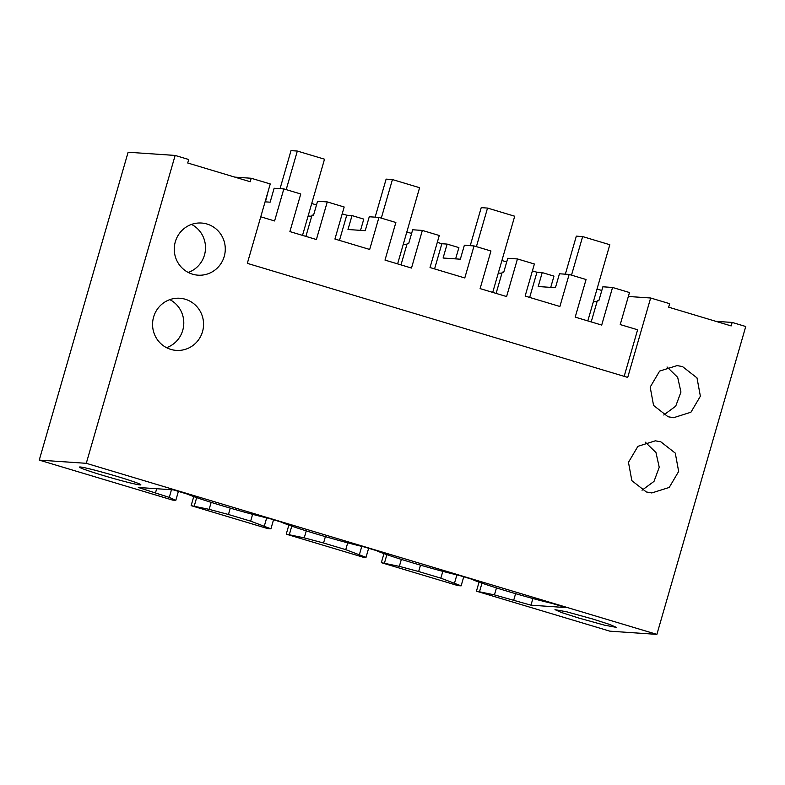 <?xml version="1.0" encoding="UTF-8"?>
<svg xmlns="http://www.w3.org/2000/svg" width="785" height="785" viewBox="0 0 785 785"><rect width="100%" height="100%" fill="white"/><g stroke="black" fill="none" stroke-linecap="round" stroke-linejoin="round"><path stroke-width="1.18" d="M597.022 289.027L601.81 290.47M265.085 201.833L270.128 202.177L274.151 188.243L283.836 188.91L300.763 193.983L289.9 231.595L316.394 239.533L327.257 201.922L344.173 206.995L334.93 239.032L369.686 249.453L378.939 217.416L395.866 222.489L385.003 260.1L411.497 268.048L422.35 230.437L439.276 235.51L430.033 267.548L464.789 277.968L474.042 245.931L490.959 251.004L480.106 288.615L506.6 296.553L517.452 258.942L534.379 264.015L525.136 296.063L559.891 306.484L569.145 274.436L586.061 279.509L575.209 317.13L601.702 325.068L612.555 287.457L629.482 292.53L620.229 324.568L637.616 329.778L624.173 376.339M628.343 296.475L650.647 297.996L669.674 303.697L668.663 307.18L731.159 325.922L732.16 322.439L745.75 326.511L656.888 634.378L609.857 631.169L476.446 591.174L494.442 594.883L530.974 605.176L565.926 607.57L552.061 603.41A49.357 2.326 16.1 0 1 505.383 590.644A49.357 2.326 16.1 0 1 471.589 579.134L459.137 575.405A49.357 2.326 16.1 0 1 411.87 562.61A49.357 2.326 16.1 0 1 376.486 550.628L364.034 546.89A49.357 2.326 16.1 0 1 316.777 534.094A49.357 2.326 16.1 0 1 281.383 522.113L268.931 518.385A49.357 2.326 16.1 0 1 223.283 506.07A49.357 2.326 16.1 0 1 187.154 494.02L173.289 489.86L138.337 487.475L169.266 497.396L175.82 500.32L172.661 500.104L39.25 460.108L86.281 463.317L175.143 155.44L128.112 152.231L39.25 460.108M479.056 582.127L476.446 591.174M461.129 585.845L457.969 585.63L381.343 562.659L399.339 566.368L418.66 571.509L440.856 578.162L461.129 585.845L463.739 576.789M383.953 553.611L381.343 562.659M366.026 557.34L362.866 557.124L286.24 534.153L304.246 537.853L323.557 543.004L345.753 549.657L366.026 557.34L368.636 548.273M288.851 525.106L286.24 534.153M270.923 528.825L267.763 528.609L191.138 505.638L209.144 509.347L228.455 514.489L250.65 521.142L270.923 528.825L273.533 519.758M193.748 496.591L191.138 505.638M593.411 301.548L597.012 301.793M591.203 321.919L597.346 300.626L598.847 300.724L602.87 286.79L612.555 287.457M283.836 188.91L274.593 220.948L260.757 216.797M532.397 270.874L536.95 272.238L542.219 272.601L553.974 276.124L550.727 287.388M501.919 260.522L506.708 261.954M650.647 297.996L627.725 377.408L247.324 263.358L270.246 183.955L251.22 178.254L250.219 181.737L187.723 162.995L188.724 159.512L175.143 155.44M732.16 322.439L715.812 321.32M656.888 634.378L86.281 463.317M117.102 476.426A31.93 1.501 16.1 0 1 140.839 484.806A31.93 1.501 16.1 0 1 103.218 475.484A31.93 1.501 16.1 0 1 79.471 467.095A31.93 1.501 16.1 0 1 117.102 476.426M592.606 618.982L566.75 611.829L554.985 609.651L561.491 612.516L578.722 618.03L604.578 625.184L616.343 627.362L609.837 624.507L592.606 618.982M481.98 583.157L479.606 591.39M386.877 554.642L384.503 562.874M291.775 526.136L289.4 534.369M196.672 497.621L194.297 505.854M178.391 491.39L175.82 500.32M251.22 178.254L234.872 177.135M268.352 190.5L265.428 201.853M308.103 216.012L311.704 216.258M311.714 203.501L316.502 204.934M342.201 213.854L346.744 215.218L352.014 215.581L363.779 219.103L360.531 230.368M403.205 244.527L406.807 244.773M437.294 242.369L441.847 243.723L447.116 244.086L458.882 247.618L455.624 258.873M406.816 232.007L411.605 233.439M498.308 273.033L501.909 273.278M327.257 201.922L317.562 201.264L313.549 215.188L312.047 215.09L305.895 236.383M569.145 274.436L559.45 273.779L555.437 287.702L538.196 286.525L542.219 272.601M529.679 297.417L536.95 272.238M517.452 258.942L507.767 258.285L503.744 272.209L502.253 272.11L496.1 293.413M474.042 245.931L464.357 245.263L460.334 259.197L443.093 258.02L447.116 244.086M434.576 268.912L441.847 243.723M422.35 230.437L412.665 229.769L408.642 243.703L407.15 243.595L400.998 264.898M378.939 217.416L369.254 216.758L365.231 230.682L347.99 229.505L352.014 215.581M339.473 240.396L346.744 215.218M646.33 491.959L651.785 492.951L669.222 487.456L678.662 471.451L675.277 453.112L660.803 441.808L655.347 440.817L637.911 446.322L628.471 462.326L631.856 480.665L646.33 491.959M185.299 299.252A26.131 25.503 -86.1 0 1 203.158 328.895A26.131 25.503 -86.1 0 1 176.282 350.395A26.131 25.503 -86.1 0 1 170.826 349.403A26.131 25.503 -86.1 0 1 152.967 319.77A26.131 25.503 -86.1 0 1 179.844 298.261A26.131 25.503 -86.1 0 1 185.299 299.252M207.014 224.029A26.131 25.503 -86.1 0 1 224.873 253.663A26.131 25.503 -86.1 0 1 197.997 275.172A26.131 25.503 -86.1 0 1 192.531 274.181A26.131 25.503 -86.1 0 1 174.672 244.547A26.131 25.503 -86.1 0 1 201.559 223.038A26.131 25.503 -86.1 0 1 207.014 224.029M682.518 366.585L677.062 365.594L659.626 371.089L650.186 387.093L653.562 405.433L668.045 416.737L673.501 417.728L690.937 412.223L700.377 396.219L696.992 377.879L682.518 366.585M169.266 497.396L171.473 489.732M156.676 488.721L155.548 492.627M530.974 605.176L532.897 598.513M513.763 600.025L515.598 593.666M496.463 587.896L494.442 594.883M456.89 574.885L454.564 582.921M442.818 571.352L440.856 578.162M418.66 571.509L420.495 565.151M401.361 559.391L399.339 566.368M361.787 546.37L359.461 554.416M347.716 542.837L345.753 549.657M323.557 543.004L325.392 536.636M306.258 530.876L304.246 537.853M266.684 517.865L264.368 525.901M252.613 514.332L250.65 521.142M228.455 514.489L230.29 508.13M211.155 502.361L209.144 509.347M642.032 490.223L654.003 481.401L659.233 467.281L655.975 452.572L645.319 442.19M169.815 299.635A26.131 25.503 -86.1 0 1 183.729 324.715A26.131 25.503 -86.1 0 1 166.538 347.676M191.53 224.412A26.131 25.503 -86.1 0 1 205.444 249.493A26.131 25.503 -86.1 0 1 188.243 272.444M663.747 415L675.718 406.169L680.948 392.049L677.681 377.349L667.034 366.968M571.509 275.142L582.637 236.579L576.327 236.148L565.347 274.181M587.818 320.908L609.808 244.724L582.637 236.579M476.407 246.637L487.534 208.074L481.225 207.642L470.244 245.666M492.715 292.393L514.705 216.218L487.534 208.074M381.304 218.122L392.431 179.559L386.122 179.127L375.142 217.16M397.622 263.888L419.602 187.703L392.431 179.559M286.201 189.617L297.329 151.054L291.019 150.622L280.049 188.645M302.519 235.372L324.509 159.198L297.329 151.054"/></g></svg>
